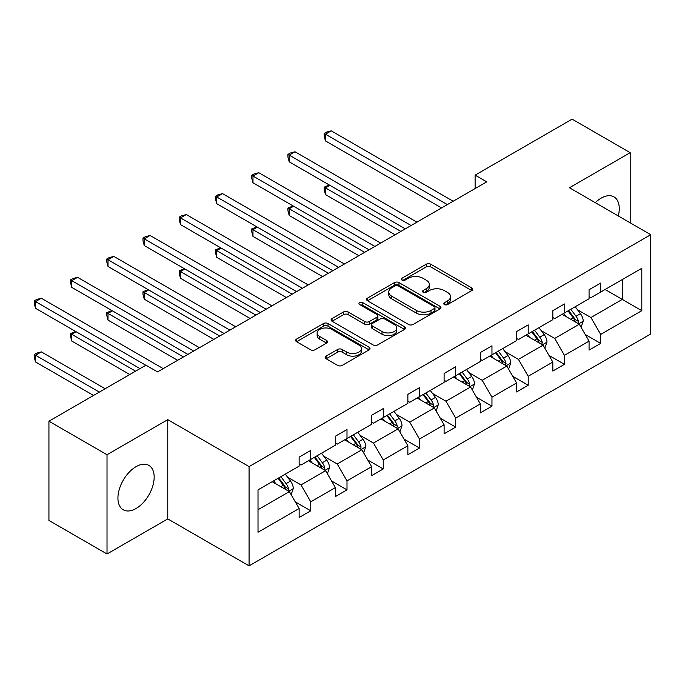 <?xml version="1.0" encoding="UTF-8"?>
<svg xmlns="http://www.w3.org/2000/svg" width="685" height="685" viewBox="0 0 685 685"><rect width="100%" height="100%" fill="white"/><g stroke="black" fill="none" stroke-linecap="round" stroke-linejoin="round"><path stroke-width="1.03" d="M444.402 304.551A2.26 1.301 0 0 0 447.596 304.551L471.819 290.56A3.228 1.858 0 0 0 472.77 289.241A3.228 1.858 0 0 0 471.819 287.923L430.779 264.23A3.228 1.858 0 0 0 426.216 264.23L401.984 278.213A2.26 1.301 0 0 0 401.324 279.137A2.26 1.301 0 0 0 401.984 280.062A2.26 1.301 0 0 0 405.177 280.062L408.311 278.247A10.318 5.959 0 0 1 422.91 278.247L426.327 280.225A10.318 5.959 0 0 1 429.349 284.438A10.318 5.959 0 0 1 426.327 288.65L423.193 290.457A2.26 1.301 0 0 0 422.534 291.382A2.26 1.301 0 0 0 423.193 292.307A2.26 1.301 0 0 0 426.387 292.307L429.521 290.491A10.318 5.959 0 0 1 444.12 290.491L447.536 292.469A10.318 5.959 0 0 1 450.559 296.682A10.318 5.959 0 0 1 447.536 300.895L444.402 302.701A2.26 1.301 0 0 0 443.743 303.626A2.26 1.301 0 0 0 444.402 304.551L444.402 302.701M136.05 508.518A25.628 14.796 120 0 0 152.789 485.93A25.628 14.796 120 0 0 148.868 465.398A25.628 14.796 120 0 0 136.05 466.665A25.628 14.796 120 0 0 119.31 489.253A25.628 14.796 120 0 0 123.24 509.786A25.628 14.796 120 0 0 136.05 508.518M618.29 215.955A25.628 14.796 120 0 0 613.965 196.878A25.628 14.796 120 0 0 601.147 198.145A25.628 14.796 120 0 0 595.274 202.666M326.111 356.123A3.228 1.858 0 0 0 325.161 357.442A3.228 1.858 0 0 0 326.111 358.752L337.628 365.405A3.228 1.858 0 0 0 342.183 365.405L369.095 349.872A3.228 1.858 0 0 0 370.037 348.554A3.228 1.858 0 0 0 369.095 347.235L328.046 323.534A3.228 1.858 0 0 0 323.483 323.534L296.579 339.075A3.228 1.858 0 0 0 295.637 340.394A3.228 1.858 0 0 0 296.579 341.704L310.485 349.735A3.228 1.858 0 0 0 315.049 349.735L326.565 343.091A3.228 1.858 0 0 0 327.507 341.772A3.228 1.858 0 0 0 326.565 340.454L319.664 336.472A8.622 4.983 0 0 1 317.138 332.953A8.622 4.983 0 0 1 322.464 328.346A8.622 4.983 0 0 1 331.865 329.434L358.889 345.034A8.622 4.983 0 0 1 361.415 348.554A8.622 4.983 0 0 1 356.089 353.152A8.622 4.983 0 0 1 346.687 352.073L342.183 349.47A3.228 1.858 0 0 0 337.628 349.47L326.111 356.123L326.111 358.752M167.765 419.657L107.014 454.729L48.935 421.198L48.935 520.454L107.014 553.985L167.765 518.913L249.075 565.853L249.075 466.596L167.765 419.657L167.765 518.913M630.191 222.822L630.191 152.678L569.44 187.75L650.75 234.698L249.075 466.596M630.191 152.678L572.112 119.147L475.116 175.146L475.116 188.555M48.935 421.198L145.922 365.199L157.541 371.904L486.735 181.85L475.116 175.146M408.543 324.459A3.228 1.858 0 0 0 413.106 324.459L440.01 308.926A3.228 1.858 0 0 0 440.96 307.608A3.228 1.858 0 0 0 440.01 306.289L398.97 282.597A3.228 1.858 0 0 0 394.406 282.597L367.494 298.129A3.228 1.858 0 0 0 366.552 299.448A3.228 1.858 0 0 0 367.494 300.758L408.543 324.459M360.533 305.031A2.26 1.301 0 0 1 362.819 305.356L362.819 302.667L404.552 326.762A3.228 1.858 0 0 1 405.494 328.081A3.228 1.858 0 0 1 404.552 329.399L377.64 344.932A3.228 1.858 0 0 1 373.085 344.932L332.037 321.231L332.037 318.602A3.228 1.858 0 0 0 331.095 319.921A3.228 1.858 0 0 0 332.037 321.231M332.037 318.602L343.553 311.949A3.228 1.858 0 0 1 348.117 311.949L364.762 321.565A3.228 1.858 0 0 0 369.318 321.565L376.964 317.155A3.228 1.858 0 0 0 377.906 315.836A3.228 1.858 0 0 0 376.964 314.518L359.634 304.517A2.26 1.301 0 0 1 358.966 303.592A2.26 1.301 0 0 1 360.361 302.385A2.26 1.301 0 0 1 362.819 302.667M107.014 454.729L107.014 553.985M258.014 489.869L299.139 466.134L299.139 457.143L310.75 450.439L310.75 459.421L335.376 445.207L335.376 436.225L346.995 429.512L346.995 438.503L371.621 424.28L371.621 415.298L383.24 408.594L383.24 417.576L407.866 403.362L407.866 394.372L419.477 387.667L419.477 396.649L444.103 382.435L444.103 373.453L455.722 366.74L455.722 375.731L480.348 361.509L480.348 352.527L491.958 345.822L491.958 354.804L516.584 340.591L516.584 331.6L528.203 324.895L528.203 333.886L552.829 319.664L552.829 310.682L564.44 303.969L564.44 312.959L589.066 298.737L589.066 289.755L600.685 283.051L600.685 292.033L641.802 268.297L641.802 310.682L600.685 334.417L600.685 343.408L589.066 350.112L589.066 341.121L564.44 355.344L564.44 364.326L552.829 371.039L552.829 362.048L528.203 376.27L528.203 385.253L516.584 391.957L516.584 382.975L491.958 397.189L491.958 406.179L480.348 412.884L480.348 403.893L455.722 418.115L455.722 427.097L444.103 433.81L444.103 424.82L419.477 439.042L419.477 448.024L407.866 454.729L407.866 445.747L383.24 459.96L383.24 468.951L371.621 475.655L371.621 466.665L346.995 480.887L346.995 489.869L335.376 496.582L335.376 487.592L310.75 501.814L310.75 510.796L299.139 517.5L299.139 508.518L258.014 532.254L258.014 489.869M249.075 565.853L650.75 333.946L650.75 234.698M308.43 460.765L325.623 470.689L300.998 484.911L287.546 477.145M300.998 484.911L310.75 501.814M325.623 470.689L335.376 487.592M299.139 463.985L300.998 465.055L310.75 459.421M344.675 439.838L361.86 449.771L337.234 463.985L323.791 456.219M337.234 463.985L346.995 480.887M361.86 449.771L371.621 466.665M335.376 443.058L337.234 444.137L346.995 438.503M380.911 418.92L398.105 428.844L373.479 443.058L360.036 435.3M373.479 443.058L383.24 459.96M398.105 428.844L407.866 445.747M371.621 422.14L373.479 423.21L383.24 417.576M417.156 397.994L434.35 407.917L409.724 422.14L396.272 414.374M409.724 422.14L419.477 439.042M434.35 407.917L444.103 424.82M407.866 401.213L409.724 402.283L419.477 396.649M453.393 377.075L470.586 386.999L445.961 401.213L432.518 393.447M445.961 401.213L455.722 418.115M470.586 386.999L480.348 403.893M444.103 380.286L445.961 381.365L455.722 375.731M489.638 356.149L506.831 366.073L482.206 380.286L468.754 372.529M482.206 380.286L491.958 397.189M506.831 366.073L516.584 382.975M480.348 359.368L482.206 360.438L491.958 354.804M525.883 335.222L543.068 345.146L518.442 359.368L504.999 351.602M518.442 359.368L528.203 376.27M543.068 345.146L552.829 362.048M516.584 338.441L518.442 339.512L528.203 333.886M562.12 314.304L579.313 324.228L554.687 338.441L541.244 330.684M554.687 338.441L564.44 355.344M579.313 324.228L589.066 341.121M552.829 317.515L554.687 318.593L564.44 312.959M605.103 289.49L622.288 299.413L590.932 317.523L577.481 309.757M590.932 317.523L600.685 334.417M641.802 310.682L622.288 299.413L622.288 279.557L641.802 268.297M589.066 296.596L590.932 297.667L600.685 292.033M258.014 509.726L289.378 491.616L272.185 481.692M289.378 491.616L299.139 508.518M585.238 334.485L600.685 343.408M548.993 355.412L564.44 364.326M512.757 376.33L528.203 385.253M476.512 397.257L491.958 406.179M440.267 418.184L455.722 427.097M404.03 439.102L419.477 448.024M367.785 460.029L383.24 468.951M331.549 480.956L346.995 489.869M295.303 501.874L310.75 510.796M445.301 304.868L447.536 303.575A10.318 5.959 0 0 0 450.559 299.362L450.559 296.682M429.349 284.438L429.349 287.118A10.318 5.959 0 0 1 426.327 291.33L424.101 292.623M471.777 290.586L430.779 266.91A3.228 1.858 0 0 0 426.216 266.91L402.891 280.379M439.967 308.952L398.97 285.277A3.228 1.858 0 0 0 394.406 285.277L367.537 300.783M434.307 308.533A2.26 1.301 0 0 0 434.975 307.608A2.26 1.301 0 0 0 434.307 306.683L398.285 285.885A2.26 1.301 0 0 0 395.091 285.885L391.786 287.794A10.318 5.959 0 0 0 388.763 292.007A10.318 5.959 0 0 0 391.786 296.22L416.411 310.442A10.318 5.959 0 0 0 431.002 310.442L434.307 308.533L434.307 311.213A2.26 1.301 0 0 0 434.975 310.288L434.975 307.608M388.763 292.007L388.763 294.687A10.318 5.959 0 0 0 391.786 298.9L391.786 296.22M434.307 311.213L431.002 313.122A10.318 5.959 0 0 1 416.411 313.122L391.786 298.9M332.079 321.256L343.553 314.638L343.553 311.949M377.906 315.836L377.906 318.516A3.228 1.858 0 0 1 376.964 319.835L369.318 324.245A3.228 1.858 0 0 1 364.762 324.245L348.117 314.638A3.228 1.858 0 0 0 343.553 314.638M362.819 305.356L404.51 329.425M382.033 331.54A8.622 4.983 0 0 0 391.435 332.619A8.622 4.983 0 0 0 396.761 328.012A8.622 4.983 0 0 0 394.235 324.493L384.713 318.996A3.228 1.858 0 0 0 380.149 318.996L372.512 323.406A3.228 1.858 0 0 0 371.57 324.724A3.228 1.858 0 0 0 372.512 326.043L382.033 331.54L382.033 334.22A8.622 4.983 0 0 0 391.435 335.299A8.622 4.983 0 0 0 396.761 330.701L396.761 328.012M371.57 324.724L371.57 327.404A3.228 1.858 0 0 0 372.512 328.723L372.512 326.043M382.033 334.22L372.512 328.723M361.415 348.554L361.415 351.234A8.622 4.983 0 0 1 356.089 355.84A8.622 4.983 0 0 1 346.687 354.753L342.183 352.158A3.228 1.858 0 0 0 337.628 352.158L326.154 358.777M317.138 332.953L317.138 335.633A8.622 4.983 0 0 0 319.664 339.152L319.664 336.472M326.522 343.117L319.664 339.152M369.052 349.889L328.046 326.223A3.228 1.858 0 0 0 323.483 326.223L296.622 341.729M581.077 327.284L583.218 321.111A8.708 5.026 -120 0 0 580.435 313.696L575.22 306.734M565.87 316.461L563.601 313.439M329.87 185.31L325.461 187.861L325.461 194.566L395.082 234.758M578.029 323.483L578.517 321.488A8.708 5.026 -120 0 0 576.025 316.247L570.802 309.286M568.627 310.545L574.364 318.208A4.435 2.56 60 0 1 575.169 319.552L578.517 321.488M568.019 310.896L573.234 317.857A8.708 5.026 60 0 1 575.4 321.967M325.461 194.566L324.185 189.805L324.185 187.125L400.896 231.41M324.185 187.125L329.365 185.018M447.356 204.584L325.461 134.209L331.266 130.852L453.162 201.227M441.551 207.94L325.461 140.913L325.461 134.209L324.185 133.472L326.505 132.128L331.266 130.852M325.461 140.913L324.185 136.152L324.185 133.472M544.84 348.211L546.972 342.038A8.708 5.026 -120 0 0 544.198 334.623L538.975 327.661M529.625 337.388L527.364 334.366M293.634 206.236L289.216 208.779L289.216 215.492L358.846 255.685M541.784 344.409L542.272 342.406A8.708 5.026 -120 0 0 539.78 337.174L534.565 330.213M532.382 331.471L538.127 339.135A4.435 2.56 60 0 1 538.932 340.479L542.272 342.406M531.774 331.823L536.989 338.784A8.708 5.026 60 0 1 539.163 342.894M289.216 215.492L287.94 210.723L287.94 208.043L364.651 252.337M287.94 208.043L293.12 205.937M508.595 369.129L510.727 362.964A8.708 5.026 -120 0 0 507.953 355.549L502.739 348.588M493.38 358.306L491.119 355.292M257.389 227.155L252.979 229.706L252.979 236.411L322.601 276.612M505.547 365.328L506.035 363.333A8.708 5.026 -120 0 0 503.535 358.092L498.32 351.131M496.146 352.39L501.882 360.053A4.435 2.56 60 0 1 502.687 361.406L506.035 363.333M495.538 352.741L500.752 359.702A8.708 5.026 60 0 1 502.918 363.812M252.979 236.411L251.695 231.65L251.695 228.97L328.406 273.255M251.695 228.97L256.884 226.863M411.111 225.511L289.216 155.127L295.029 151.779L416.925 222.154M405.306 228.858L289.216 161.84L289.216 155.127L287.94 154.39L290.26 153.055L295.029 151.779M289.216 161.84L287.94 157.079L287.94 154.39M374.875 246.429L252.979 176.054L258.784 172.706L380.68 243.081M369.061 249.785L252.979 182.758L252.979 176.054L251.695 175.317L254.024 173.973L258.784 172.706M252.979 182.758L251.695 177.997L251.695 175.317M472.35 390.056L474.491 383.883A8.708 5.026 -120 0 0 471.708 376.467L466.494 369.506M457.143 379.233L454.883 376.211M221.152 248.081L216.734 250.633L216.734 257.337L286.356 297.53M469.302 386.254L469.79 384.259A8.708 5.026 -120 0 0 467.298 379.019L462.084 372.058M459.9 373.316L465.637 380.98A4.435 2.56 60 0 1 466.451 382.324L469.79 384.259M459.292 373.667L464.507 380.629A8.708 5.026 60 0 1 466.682 384.739M216.734 257.337L215.458 252.577L215.458 249.897L292.17 294.182M215.458 249.897L220.638 247.79M338.63 267.356L216.734 196.98L222.539 193.624L344.444 263.999M332.824 270.712L216.734 203.685L216.734 196.98L215.458 196.244L217.779 194.9L222.539 193.624M216.734 203.685L215.458 198.924L215.458 196.244M436.114 410.983L438.246 404.809A8.708 5.026 -120 0 0 435.472 397.394L430.257 390.433M420.898 400.16L418.638 397.137M184.907 269.008L180.498 271.551L180.498 278.264L250.119 318.457M433.057 407.181L433.545 405.177A8.708 5.026 -120 0 0 431.053 399.946L425.839 392.984M423.655 394.243L429.401 401.907A4.435 2.56 60 0 1 430.206 403.251L433.545 405.177M423.056 394.586L428.271 401.556A8.708 5.026 60 0 1 430.437 405.666M180.498 278.264L179.213 273.495L179.213 270.815L255.925 315.109M179.213 270.815L184.393 268.708M302.393 288.282L180.498 217.898L186.303 214.551L308.199 284.926M296.579 291.63L180.498 224.611L180.498 217.898L179.213 217.162L181.542 215.826L186.303 214.551M180.498 224.611L179.213 219.851L179.213 217.162M399.869 431.901L402.009 425.736A8.708 5.026 -120 0 0 399.227 418.321L394.012 411.36M384.662 421.078L382.401 418.064M148.671 289.926L144.252 292.478L144.252 299.182L213.874 339.383M396.82 428.099L397.309 426.104A8.708 5.026 -120 0 0 394.817 420.864L389.602 413.903M387.419 415.161L393.156 422.825A4.435 2.56 60 0 1 393.961 424.178L397.309 426.104M386.811 415.512L392.025 422.474A8.708 5.026 60 0 1 394.2 426.584M144.252 299.182L142.977 294.422L142.977 291.742L219.688 336.027M142.977 291.742L148.157 289.635M266.148 309.2L144.252 238.825L150.058 235.469L271.954 305.852M260.343 312.557L144.252 245.53L144.252 238.825L142.977 238.089L145.297 236.745L150.058 235.469M144.252 245.53L142.977 240.769L142.977 238.089M363.632 452.828L365.764 446.654A8.708 5.026 -120 0 0 362.99 439.239L357.775 432.278M348.417 442.005L346.156 438.982M112.426 310.853L108.007 313.405L108.007 320.109L177.638 360.301M360.575 449.026L361.063 447.031A8.708 5.026 -120 0 0 358.572 441.791L353.357 434.829M351.174 436.088L356.919 443.752A4.435 2.56 60 0 1 357.724 445.096L361.063 447.031M350.566 436.439L355.789 443.401A8.708 5.026 60 0 1 357.955 447.51M108.007 320.109L106.732 315.348L106.732 312.66L183.443 356.953M106.732 312.66L111.912 310.562M229.903 330.127L108.007 259.752L113.821 256.395L235.717 326.771M224.098 333.484L108.007 266.456L108.007 259.752L106.732 259.016L109.052 257.671L113.821 256.395M108.007 266.456L106.732 261.696L106.732 259.016M327.387 473.746L329.528 467.581A8.708 5.026 -120 0 0 326.745 460.166L321.53 453.205M312.172 462.932L309.911 459.909M76.181 331.78L71.771 334.323L71.771 341.036L129.782 374.524M324.339 469.953L324.827 467.949A8.708 5.026 -120 0 0 322.335 462.717L317.112 455.748M314.937 457.015L320.674 464.67A4.435 2.56 60 0 1 321.479 466.023L324.827 467.949M314.329 457.357L319.544 464.327A8.708 5.026 60 0 1 321.71 468.437M71.771 341.036L70.495 336.267L70.495 333.586L135.587 371.167M70.495 333.586L75.675 331.48M193.667 351.054L71.771 280.67L77.576 277.322L199.472 347.697M187.861 354.402L71.771 287.383L71.771 280.67L70.495 279.934L72.816 278.598L77.576 277.322M71.771 287.383L70.495 282.622L70.495 279.934M291.142 494.673L293.283 488.508A8.708 5.026 -120 0 0 290.508 481.093L285.285 474.131M275.935 483.85L273.675 480.836M105.156 388.737L41.34 351.893L35.526 355.25L35.526 361.954L93.537 395.45M288.094 490.871L288.582 488.876A8.708 5.026 -120 0 0 286.09 483.636L280.876 476.674M278.692 477.933L284.438 485.596A4.435 2.56 60 0 1 285.243 486.941L288.582 488.876M278.084 478.284L283.299 485.245A8.708 5.026 60 0 1 285.474 489.355M35.526 361.954L34.25 357.193L34.25 354.513L99.342 392.094M34.25 354.513L36.57 353.169L41.34 351.893M145.811 365.268L35.526 301.597L41.34 298.24L163.235 368.624M139.997 368.624L35.526 308.301L35.526 301.597L34.25 300.861L36.57 299.516L41.34 298.24M35.526 308.301L34.25 303.541L34.25 300.861M447.536 303.575L447.536 300.895M423.193 292.307L423.193 290.457M426.327 291.33L426.327 288.65M401.984 280.062L401.984 278.213M426.216 266.91L426.216 264.23M430.779 266.91L430.779 264.23M471.819 290.56L471.819 287.923M367.494 300.758L367.494 298.129M394.406 285.277L394.406 282.597M398.97 285.277L398.97 282.597M440.01 308.926L440.01 306.289M416.411 313.122L416.411 310.442M431.002 313.122L431.002 310.442M348.117 314.638L348.117 311.949M364.762 324.245L364.762 321.565M369.318 324.245L369.318 321.565M376.964 319.835L376.964 317.155M404.552 329.399L404.552 326.762M337.628 352.158L337.628 349.47M342.183 352.158L342.183 349.47M346.687 354.753L346.687 352.073M326.565 343.091L326.565 340.454M296.579 341.704L296.579 339.075M323.483 326.223L323.483 323.534M328.046 326.223L328.046 323.534M369.095 349.872L369.095 347.235M578.688 323.859L583.158 321.282M576.025 316.247L580.435 313.696M570.759 319.287L573.234 317.857M542.443 344.786L546.913 342.209M539.78 337.174L544.198 334.623M534.514 340.214L536.989 338.784M506.206 365.713L510.676 363.127M503.535 358.092L507.953 355.549M498.278 361.132L500.752 359.702M469.961 386.631L474.431 384.054M467.298 379.019L471.708 376.467M462.032 382.059L464.507 380.629M433.716 407.558L438.194 404.981M431.053 399.946L435.472 397.394M425.796 402.985L428.271 401.556M397.48 428.485L401.949 425.899M394.817 420.864L399.227 418.321M389.551 423.904L392.025 422.474M361.235 449.403L365.704 446.825M358.572 441.791L362.99 439.239M353.306 444.83L355.789 443.401M324.998 470.33L329.468 467.752M322.335 462.717L326.745 460.166M317.069 465.757L319.544 464.327M288.753 491.256L293.223 488.67M286.09 483.636L290.508 481.093M280.824 486.675L283.299 485.245"/></g></svg>

